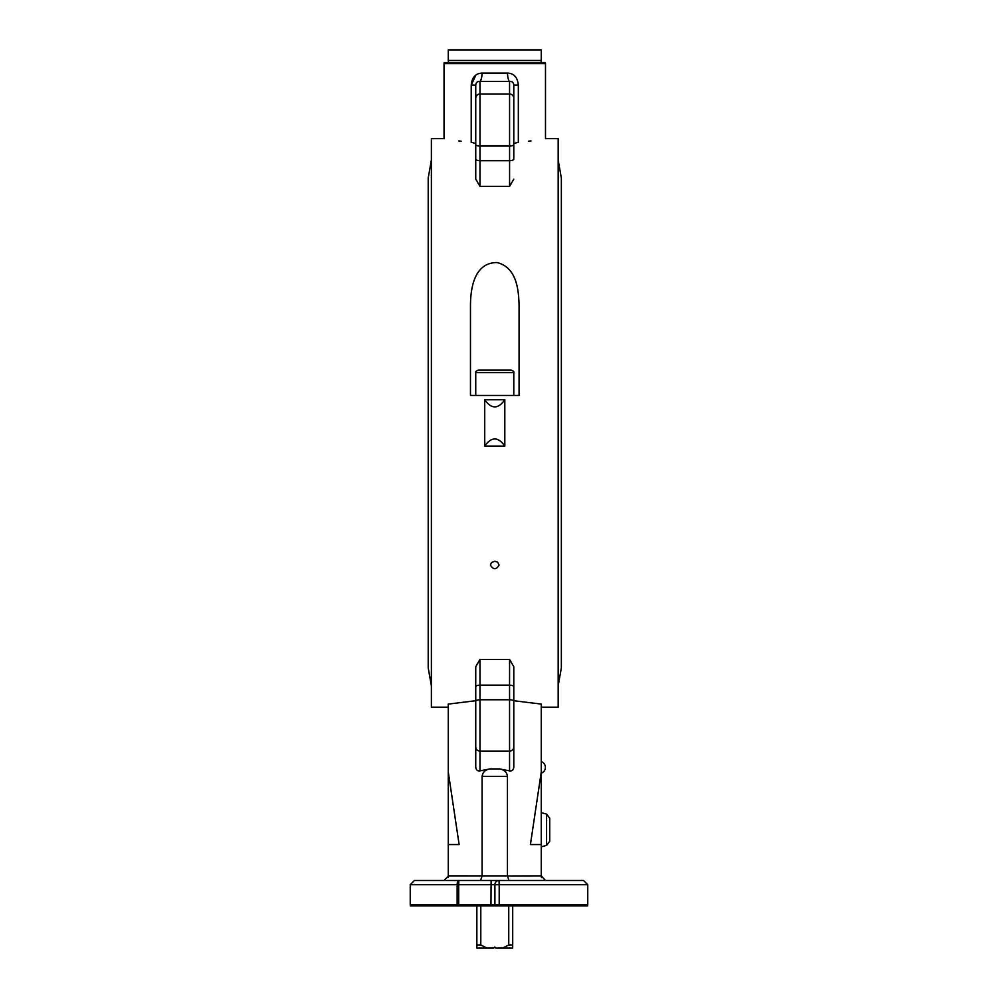 <?xml version="1.0" encoding="UTF-8"?>
<svg xmlns="http://www.w3.org/2000/svg" width="998" height="998" viewBox="0 0 998 998"><rect width="100%" height="100%" fill="white"/><g stroke="black" fill="none" stroke-linecap="round" stroke-linejoin="round"><path stroke-width="1.5" d="M545.357 62.575L444.185 62.575L444.048 63.635L545.494 63.635L545.357 62.575M541.265 60.466L448.277 60.466L448.277 49.9L541.265 49.9L541.265 60.466M507.458 73.104A8.458 2.108 -92.6 0 0 509.566 81.437C512.099 81.225 513.508 82.46 513.795 85.117L518.324 85.117C517.575 77.333 513.958 73.328 507.458 73.104L482.096 73.104C475.584 73.328 471.967 77.333 471.218 85.117L471.218 142.24C435.577 137.799 435.577 137.799 471.218 142.24L475.747 143.537M458.756 140.918L461.151 141.217M528.429 141.205L530.936 140.893M518.324 85.117L518.324 142.24C553.977 137.799 553.977 137.799 518.324 142.24L513.795 143.537M482.096 73.104A8.458 2.108 -87.4 0 1 479.976 81.437C477.443 81.237 476.034 82.46 475.747 85.117L475.747 98.203L475.747 85.117L471.218 85.117L475.946 74.95M513.795 85.117L513.795 98.203L513.795 85.117M513.795 158.171L513.795 98.203A4.229 4.167 180 0 0 509.566 94.037L479.976 94.037A4.229 4.167 0 0 0 475.747 98.203L475.747 179.129L479.976 186.352L479.976 81.437L509.566 81.437L509.591 186.327M475.747 143.812L475.747 158.171M513.795 179.129L509.566 186.352L479.963 186.339M513.795 143.812L513.795 98.565M470.47 395.445L470.47 305.55C470.532 288.372 474.175 262.736 496.942 262.536C516.44 267.314 518.686 289.071 519.072 305.55L519.072 395.445L470.47 395.445M484.729 399.786L504.813 399.786L504.813 446.056L484.729 446.056L484.729 399.786C491.428 409.255 498.127 409.255 504.813 399.786M499.137 565.043C496.231 569.908 493.311 569.908 490.405 565.043L491.49 562.548L494.771 561.25L497.565 562.124L499.137 565.043M541.265 707.17L558.181 707.17L558.181 138.66L545.494 138.66L545.494 63.635M444.048 63.635L444.048 138.66L431.373 138.66L431.373 707.17L448.277 707.17M482.096 875.957L480.599 880.473L508.943 880.473L507.458 875.87L448.277 875.857L448.277 704.089L475.747 700.721M475.747 687.672L475.747 666.701L479.976 659.478L509.566 659.478L513.795 666.701L513.795 687.672M513.795 700.721L541.265 704.089L541.265 875.857L507.458 875.957M509.579 659.491L509.566 685.152A4.229 1.622 0 0 1 513.795 686.774L513.795 666.701M583.531 880.473L499 880.473L499.2 884.702L587.76 884.702L583.531 880.473L508.943 880.473M414.444 880.473L458.843 880.473L458.693 884.702L494.908 884.702A4.229 4.092 -90 0 1 499 880.473L414.469 880.473L410.24 884.702L457.134 884.702A4.229 1.709 -90 0 1 458.843 880.473L471.33 880.473M495.033 905.835L587.635 905.835L587.76 904.774L499.2 904.774L499.2 905.835L495.033 905.835A4.229 4.092 -90 0 1 494.908 904.774L458.693 904.774L458.693 905.835L495.033 905.835M457.184 905.835A4.229 1.709 -90 0 1 457.134 904.774L410.24 904.774L410.365 905.835L458.693 905.835M549.723 829.75L549.723 818.198L546.592 814.119L546.592 845.381L549.723 841.302L549.723 829.75M475.747 666.701L475.747 767.212C476.183 770.019 477.593 771.229 479.976 770.868L489.893 768.922C485.34 769.72 482.733 772.202 482.096 776.344L507.458 776.344C506.847 772.215 504.24 769.745 499.661 768.922L509.566 770.868C511.999 771.205 513.409 769.982 513.795 767.212L513.795 686.774M444.048 880.473L448.277 876.244L448.052 877.604M545.494 880.473L541.265 875.857M541.49 877.604L541.265 876.244M482.096 875.87L482.096 776.344M479.976 770.868L479.976 751.082A4.229 4.079 0 0 1 475.747 746.991L475.747 716.29M448.277 772.053L459.13 844.545L448.277 844.545M507.458 875.87L507.458 776.344M414.469 880.473L410.24 884.702L410.24 904.774M541.265 844.545L530.412 844.545L541.265 772.053M484.729 446.056C491.428 436.575 498.127 436.575 504.813 446.056M513.795 716.29L513.795 746.616M483.406 370.083L485.253 370.083M513.795 372.616C514.457 372.017 513.608 371.169 511.263 370.083L478.291 370.083C475.959 371.131 475.123 371.98 475.747 372.616L513.795 372.616L513.795 395.445M480.799 944.931L476.857 944.931L476.857 948.1L486.937 948.1L480.799 944.931L480.799 905.835M476.857 905.835L476.857 944.931M512.685 944.931L508.755 944.931L502.605 948.1L512.685 948.1L512.685 905.835M508.755 905.835L508.755 944.931M502.605 948.1L495.831 948.1L494.771 947.04L493.711 948.1L486.937 948.1M513.795 159.069A4.229 1.622 180 0 1 509.566 160.678L479.976 160.678A4.229 1.622 0 0 1 475.747 159.069M513.795 144.436A4.229 1.622 180 0 1 509.566 146.057L479.976 146.057A4.229 1.622 0 0 1 475.747 144.436M458.693 904.774L457.134 904.774L457.134 884.702L458.693 884.702L458.693 904.774M490.954 905.835L491.103 880.473M499.2 904.774L494.908 904.774L494.908 884.702L499.2 884.702L499.2 904.774M499.661 768.922L489.893 768.922M475.747 701.394A4.229 1.622 0 0 1 479.976 699.773L479.976 751.082L509.566 751.082L509.566 770.868M513.795 746.991A4.229 4.079 0 0 1 509.566 751.082L509.566 699.773L479.976 699.773L479.976 685.152L509.566 685.152L509.566 699.773A4.229 1.622 0 0 1 513.795 701.394M475.747 686.774A4.229 1.622 0 0 1 479.976 685.152L479.976 659.478M541.265 773.163A6.088 6.088 0 0 0 541.278 773.163A6.088 6.088 0 0 0 541.278 761.649A6.088 6.088 0 0 0 541.265 761.649M448.389 60.466L448.389 62.575M541.166 60.466L541.166 62.575M558.181 685.801L561.35 667.774L561.35 178.056L558.181 160.029M431.373 160.029L428.204 178.056L428.204 667.774L431.373 685.801M546.592 814.119L541.265 812.684M546.592 845.381L541.265 846.803M587.76 904.774L587.76 884.702M475.747 372.616L475.747 395.445"/></g></svg>
